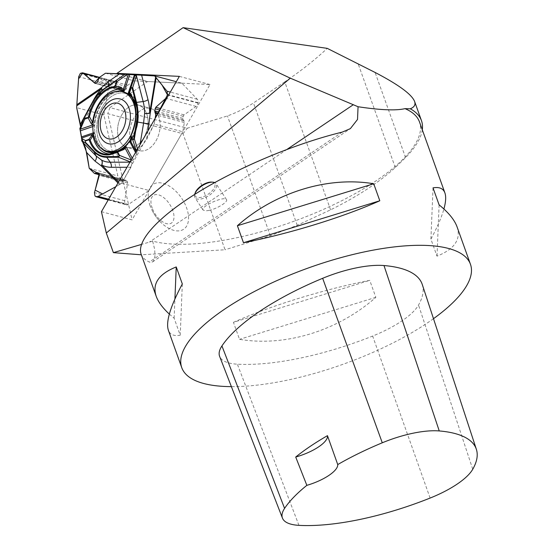 <?xml version="1.0" encoding="UTF-8"?>
<svg xmlns="http://www.w3.org/2000/svg" width="553" height="553" viewBox="0 0 553 553"><rect width="100%" height="100%" fill="white"/><g stroke="black" fill="none" stroke-linecap="round" stroke-linejoin="round"><path stroke-width="0.41" stroke-dasharray="2.77 2.07" d="M101.427 211.695L132.063 219.873L107.745 113.676L183.002 133.757L225.078 249.756L141.347 254.802M150.146 205.792A27.145 15.823 -124.6 0 1 165.61 184.204A27.145 15.823 -124.6 0 1 188.269 221.532A27.145 15.823 -124.6 0 1 159.098 220.543A27.145 15.823 -124.6 0 1 152.262 210.645A27.145 15.823 -124.6 0 1 150.146 205.792M183.002 133.757L187.315 128.22L109.909 107.572L107.745 113.676M141.105 254.11C142.315 257.456 145.066 260.104 149.351 262.053L150.817 262.419L152.517 261.928L153.499 260.947L154.944 256.502L154.729 249.61L152.635 241.129A153.326 51.18 160.3 0 0 324.134 209.089A153.326 51.18 160.3 0 0 419.492 121.95M433.49 318.68A153.326 51.18 -19.7 0 1 231.382 386.63M457.048 226.827C461.216 239.331 454.538 249.106 437.001 256.15L430.911 239.138C437.278 227.262 441.605 217.218 443.907 209.006M233.435 322.323C270.555 305.754 323.242 289.53 369.75 280.343L375.84 297.355C338.028 330.818 285.341 347.042 239.525 339.328L233.435 322.323L369.75 280.343M169.336 314.083L174.133 318.217L180.223 335.222C173.939 336.321 169.978 334.648 168.347 330.196M422.298 129.782A155.621 51.947 -19.7 0 1 405.577 157.598L395.291 167.545C378.501 182.746 356.934 196.847 330.583 209.836L297.258 225.306L270.355 235.744L225.078 249.756M152.635 241.129L141.43 244.433M208.834 210.444C216.928 208.875 228.437 201.797 226.467 199.592C224.559 195.562 200.062 206.559 203.096 210.085L205.868 210.845L208.834 210.444M120.229 74.206L147.616 81.512L210.002 84.547L132.063 219.873M330.583 209.836L284.767 81.872C300.791 71.067 314.947 59.897 327.245 48.36M284.767 81.872L253.454 102.969C246.037 107.946 237.368 112.266 227.456 115.936L187.315 128.22M109.909 107.572L147.616 81.512M194.656 194.428A12.65 5.952 146.8 0 0 194.939 197.608A12.65 5.952 146.8 0 0 198.244 199.191A12.65 5.952 146.8 0 0 211.557 193.571A12.65 5.952 146.8 0 0 216.105 183.762A12.65 5.952 146.8 0 0 214.688 182.608M211.529 182.096A11.502 5.406 -33.2 0 1 212.58 190.336A11.502 5.406 -33.2 0 1 198.354 197.573A11.502 5.406 -33.2 0 1 195.244 192.748M422.257 284.463A153.326 51.18 -19.7 0 1 418.531 305.035A65.164 21.754 -19.7 0 1 372.646 336.051A153.326 51.18 -19.7 0 1 237.375 364.192A65.164 21.754 -19.7 0 1 219.638 356.402M433.02 187.868L430.911 239.138M439.11 204.873L437.001 256.15M375.84 297.355L239.525 339.328M174.133 318.217L174.921 298.973M180.223 335.222L182.324 283.952M136.612 107.628A30.733 20.606 -75.1 0 0 132.644 98.427A30.733 20.606 -75.1 0 1 136.612 107.628A30.733 20.606 -75.1 0 1 130.978 138.838A30.733 20.606 -75.1 0 0 136.612 107.628M123.983 92.13A30.733 20.606 -75.1 0 0 96.153 116.517A30.733 20.606 -75.1 0 0 108.139 151.522M131.407 134.289A30.733 20.606 -75.1 0 0 135.575 118.66M179.366 76.376L210.002 84.547M159.52 119.427A21.85 14.655 104.9 0 1 155.186 142.135A21.85 14.655 104.9 0 1 139.28 150.63A21.85 14.655 104.9 0 1 130.757 125.745A21.85 14.655 104.9 0 1 150.547 108.409A21.85 14.655 104.9 0 1 159.52 119.427A21.85 14.655 104.9 0 1 155.186 142.135A21.85 14.655 104.9 0 1 139.28 150.63A21.85 14.655 104.9 0 1 130.757 125.745A21.85 14.655 104.9 0 1 150.547 108.409A21.85 14.655 104.9 0 1 159.52 119.427M152.234 208.149A16.479 8.744 -122.5 0 1 157.211 194.587A16.479 8.744 -122.5 0 1 172.736 210.382A16.479 8.744 -122.5 0 1 167.732 223.861A16.479 8.744 -122.5 0 1 152.234 208.149M123.727 90.962A1.763 1.182 104.9 0 1 123.443 90.941A1.763 1.182 104.9 0 1 123.056 90.713L113.863 81.436A3.989 2.675 -75.1 0 0 112.992 80.925A3.989 2.675 -75.1 0 0 111.174 81.319L110.911 81.498A3.989 2.675 -75.1 0 0 109.003 84.796L103.874 114.913L117.851 175.944L122.628 180.845A1.915 1.286 -75.1 0 0 123.056 181.101A1.915 1.286 -75.1 0 0 123.803 180.983L125.109 180.264A1.763 1.182 104.9 0 1 125.801 180.154A1.763 1.182 104.9 0 1 126.195 180.389L127.245 181.474A1.763 1.182 104.9 0 1 127.598 182.988L124.75 200.711A3.989 2.675 -75.1 0 0 125.545 204.133L125.738 204.34A3.989 2.675 -75.1 0 0 126.623 204.866A3.989 2.675 -75.1 0 0 128.427 204.479L148.992 190.474L121.757 183.209L115.833 186.686L121.757 183.209L154.19 124.135L155.13 118.46L154.19 124.135L182.801 131.773L184.336 122.503A1.915 1.286 -75.1 0 0 184.045 120.948L183.174 119.814A1.763 1.182 104.9 0 1 182.905 118.377L183.243 116.33A1.763 1.182 104.9 0 1 184.08 114.865L196.128 106.418A3.989 2.675 -75.1 0 0 198.022 103.107L198.085 102.727A3.989 2.675 -75.1 0 0 197.31 99.291L181.868 83.178L176.303 81.692M148.992 190.474L182.801 131.773M154.19 124.135L146.497 139.833L139.321 148.888L140.02 144.699M135.54 152.469L136.529 154.328L137.877 149.904L139.321 148.888M136.529 154.328L132.596 160.861L130.937 167.262L121.757 183.209M89.233 168.306L117.851 175.944M79.943 128.393L84.374 117.319M103.874 114.913L76.639 107.648M181.868 83.178L134.089 80.856L127.771 85.217A1.915 1.286 -75.1 0 0 126.886 86.641L126.457 88.494A1.763 1.182 104.9 0 1 125.642 89.8L124.245 90.761A1.763 1.182 104.9 0 1 123.996 90.899M105.471 73.224L134.089 80.856M123.084 91.922A30.733 20.606 -75.1 0 0 96.153 116.517A30.733 20.606 -75.1 0 0 107.254 151.252M93.015 123.685L94.141 126.112L92.406 125.047M93.36 133.667L94.349 132.492L93.547 134.787M80.365 127.473A1.569 1.044 -158.4 0 0 80.22 127.695A1.569 1.03 -158.2 0 1 80.337 127.529L94.404 101.621A5.751 1.445 -151.5 0 0 94.632 101.427L80.254 127.909M107.628 86.213L101.434 91.68A41.178 27.615 -75.1 0 0 94.404 101.621L92.399 102.54M123.153 149.199L116.849 151.633A34.196 22.929 104.9 0 1 116.621 151.764M102.077 90.312A5.751 2.855 -137.7 0 1 101.676 91.459A5.751 2.855 -137.7 0 1 101.434 91.68A5.751 2.627 -137.4 0 0 101.641 91.494A5.751 5.751 0 0 0 101.669 91.473L107.13 86.565M130.999 140.704A1.569 1.5 -145.7 0 1 131.102 140.524L131.545 139.404L131.241 134.925A34.196 22.929 -75.1 0 0 129.92 93.92L130.052 93.132L129.568 92.952L130.052 93.132A1.569 1.569 -10.7 0 1 129.478 92.151M130.052 93.132A33.014 22.141 -75.1 0 1 131.545 139.404A1.569 1.203 -0.8 0 0 131.02 140.31M131.939 162.451L130.149 161.829M131.199 160.011L132.596 160.861M131.552 160.163A1.569 0.677 111.3 0 0 131.013 162.167L129.955 162.167M131.324 159.789L131.503 160.128A1.569 0.671 111.6 0 0 130.943 162.14M342.217 132.119L149.351 262.053M287.062 149.351L149.421 242.076M405.577 157.598L375.086 72.45M395.291 167.545L358.088 63.643M270.355 235.744L227.456 115.936M297.258 225.306L253.454 102.969M472.746 469.248L418.531 305.035M430.116 498.059L372.646 336.051M298.931 525.35L237.375 364.192M137.441 108.429A29.827 20.005 -75.1 0 0 137.427 108.395A29.827 20.005 -75.1 0 0 110.019 97.549A29.827 20.005 -75.1 0 0 98.731 139.868A29.827 20.005 -75.1 0 0 127.902 144.119A29.827 20.005 -75.1 0 0 129.955 141.665A29.827 20.005 104.9 0 1 127.902 144.119A29.827 20.005 104.9 0 1 98.731 139.868A29.827 20.005 104.9 0 1 110.019 97.549A29.827 20.005 104.9 0 1 137.427 108.395A29.827 20.005 104.9 0 1 137.441 108.429A29.827 20.005 104.9 0 1 130.176 141.374A29.827 20.005 -75.1 0 0 137.441 108.429M147.416 116.199A21.85 14.655 -75.1 0 0 138.444 105.181A21.85 14.655 -75.1 0 0 118.653 122.517A21.85 14.655 -75.1 0 0 127.176 147.402A21.85 14.655 -75.1 0 0 143.082 138.907A21.85 14.655 -75.1 0 0 147.416 116.199A21.85 14.655 104.9 0 1 143.082 138.907A21.85 14.655 104.9 0 1 127.176 147.402A21.85 14.655 104.9 0 1 118.653 122.517A21.85 14.655 104.9 0 1 138.444 105.181A21.85 14.655 104.9 0 1 147.416 116.199M130.937 167.262L127.017 167.269M118.46 182.124L120.409 184.128M117.962 182.988L119.572 184.64M147.976 130.874L146.497 139.833M117.257 91.245A31.5 21.125 -75.1 0 0 94.141 126.112L92.856 126.554M93.886 99.962A5.751 1.445 -151.5 0 1 94.632 101.427L101.641 91.494A5.751 2.627 -137.4 0 0 102.001 90.381M93.236 132.879L94.349 132.492A31.5 21.125 -75.1 0 0 101.87 148.944M115.701 152.213A31.5 21.125 -75.1 0 0 120.471 150.257M133.218 160.087L132.229 158.227M130.888 95.296A31.5 21.125 104.9 0 1 131.006 139.812M110.531 154.011A33.014 22.141 -75.1 0 0 112.155 153.934A33.014 22.141 -75.1 0 0 123.07 149.248M137.573 148.944L137.877 149.904M136.819 152.407L136.37 151.024M136.874 152.953L136.1 151.494M109.003 84.796L78.699 76.715M110.911 81.498L80.358 73.349M111.174 81.319L80.62 73.169M113.863 81.436L99.229 77.538M123.056 90.713L95.655 83.406M124.245 90.761L96.022 83.233M125.642 89.8L97.418 82.273M126.457 88.494L98.137 80.938M126.886 86.641L98.372 79.031M127.771 85.217L99.153 77.586M197.31 99.291L170.317 92.088M198.085 102.727L168.7 94.888M198.022 103.107L168.499 95.234M196.128 106.418L166.598 98.538M184.08 114.865L160.778 108.651M183.243 116.33L159.935 110.109M182.905 118.377L158.87 111.962M183.174 119.814L158.186 113.144M184.045 120.948L157.736 113.925M184.336 122.503L156.997 115.211M128.427 204.479L108.63 199.198M125.738 204.34L95.185 196.191M125.545 204.133L94.992 195.983M124.75 200.711L94.445 192.624M127.598 182.988L99.264 175.432M127.245 181.474L99.022 173.946M126.195 180.389L97.971 172.861M125.109 180.264L98.178 173.075M123.803 180.983L99.298 174.444M122.628 180.845L94.01 173.207M152.517 261.928L350.374 128.642M226.467 199.592L216.105 183.762M203.096 210.085L194.939 197.608M126.354 93.001C131.973 95.856 135.665 100.985 137.427 108.395L135.561 103.653L138.444 105.181L150.547 108.409L138.444 105.181L135.561 103.653L137.427 108.395C135.665 100.985 131.973 95.856 126.354 93.001M110.628 151.944C116.925 152.275 122.676 149.663 127.902 144.119L123.92 147.292L127.176 147.402L139.28 150.63L127.176 147.402L123.92 147.292L127.902 144.119C122.676 149.663 116.925 152.275 110.628 151.944M152.262 210.645A45.816 45.816 0 0 0 159.098 220.543M124.107 148.55L112.155 153.934L108.893 154.252M130.01 93.091C140.759 101.641 141.25 125.552 131.109 140.51L130.992 140.752M129.485 92.192L129.99 93.07M129.844 93.851L129.443 92.565M99.526 77.33L112.992 80.925M95.171 83.399L123.443 90.941M108.194 199.951L126.623 204.866M97.563 172.619L125.801 180.154M99.346 174.776L123.056 181.101"/><path stroke-width="0.83" d="M443.907 209.006C445.856 201.935 446.188 196.564 444.895 192.893L419.492 121.95A153.326 51.18 160.3 0 0 405.024 108.644C396.066 110.752 380.409 110.109 358.061 106.736L290.304 78.173L183.105 27.65L116.98 73.342L179.366 76.376L101.427 211.695L106.314 233.027L113.393 252.645L141.43 244.433M141.347 254.802L113.393 252.645M290.304 78.173L106.314 233.027M231.382 386.63A153.326 51.18 -19.7 0 1 203.594 383.464A153.326 51.18 -19.7 0 1 181.757 367.655L168.347 330.196C165.679 321.901 170.338 306.486 182.324 283.952L176.234 266.94C158.704 273.984 152.02 283.758 156.195 296.263L141.105 254.11C136.301 240.465 159.444 215.753 200.193 191.006C241.025 166.266 296.65 143.199 342.217 132.119L350.367 128.635L357.521 119.462L358.061 106.736M181.757 367.655A153.326 51.18 -19.7 0 1 263.601 286.848A153.326 51.18 -19.7 0 1 430.483 245.656A153.326 51.18 -19.7 0 1 470.458 264.286A153.326 51.18 -19.7 0 1 433.49 318.68M373.717 183.762C327.901 176.048 275.214 192.271 237.396 225.735L243.486 242.746C289.993 233.56 342.687 217.336 379.807 200.767L373.717 183.762L237.396 225.735M444.895 192.893C443.257 188.442 439.303 186.769 433.02 187.868L439.11 204.873C448.518 212.511 454.497 219.831 457.048 226.827L470.458 264.286M156.195 296.263C158.255 301.966 162.637 307.903 169.336 314.083M405.024 108.644L410.257 108.789C414.308 107.192 415.752 104.752 414.598 101.455C411.791 94.39 398.623 84.72 375.086 72.45L327.245 48.36L183.105 27.65M410.257 108.789A155.621 51.947 -19.7 0 1 421.462 120.63A155.621 51.947 -19.7 0 1 422.298 129.782M116.98 73.342L120.229 74.206M214.688 182.608A12.65 5.952 146.8 0 0 212.746 182.172A12.65 5.952 146.8 0 0 194.829 193.889A12.65 5.952 146.8 0 0 194.656 194.428M194.829 193.889L195.244 192.748A11.502 5.406 -33.2 0 1 211.529 182.096L212.746 182.172M282.452 518.113L219.638 356.402A65.164 21.754 -19.7 0 1 221.933 345.936A153.326 51.18 -19.7 0 1 322.662 278.297A65.164 21.754 -19.7 0 1 383.989 265.544A153.326 51.18 -19.7 0 1 422.257 284.463L476.361 449.292A148.702 49.639 -19.7 0 1 472.746 469.248A60.54 20.212 -19.7 0 1 430.116 498.059A148.702 49.639 -19.7 0 1 298.931 525.35A60.54 20.212 -19.7 0 1 282.452 518.113A60.54 20.212 -19.7 0 1 284.581 508.387A148.702 49.639 -19.7 0 1 306.846 485.347L295.71 457.034A30.664 10.237 160.3 0 0 327.466 435.66A149.51 49.908 160.3 0 0 295.71 457.034M327.466 435.66L337.738 464.561A148.702 49.639 -19.7 0 1 382.275 442.794A60.54 20.212 -19.7 0 1 439.255 430.946A148.702 49.639 -19.7 0 1 476.361 449.292M337.738 464.561A30.664 10.237 -19.7 0 1 306.846 485.347M243.486 242.746L379.807 200.767M174.921 298.973L176.234 266.94M123.084 91.922A30.733 20.606 -75.1 0 1 126.354 93.001A30.733 20.606 -75.1 0 1 132.644 98.427A30.733 20.606 -75.1 0 0 126.354 93.001A30.733 20.606 -75.1 0 0 123.983 92.13L122.199 91.66A30.733 20.606 -75.1 0 0 94.369 116.04A30.733 20.606 -75.1 0 0 106.356 151.045A30.733 20.606 -75.1 0 0 120.374 147.962A30.733 20.606 -75.1 0 0 131.407 134.289M106.356 151.045L108.139 151.522A30.733 20.606 -75.1 0 0 110.628 151.944A30.733 20.606 -75.1 0 0 122.158 148.439A30.733 20.606 -75.1 0 0 130.978 138.838A30.733 20.606 -75.1 0 1 110.628 151.944A30.733 20.606 -75.1 0 1 107.254 151.252M135.575 118.66A30.733 20.606 -75.1 0 0 122.199 91.66M116.704 136.957A18.401 12.339 104.9 0 1 100.584 120.416A18.401 12.339 104.9 0 1 121.881 105.699A18.401 12.339 104.9 0 1 116.704 136.957M118.867 141.381A23.129 15.512 104.9 0 1 98.593 120.589A23.129 15.512 104.9 0 1 125.372 102.084A23.129 15.512 104.9 0 1 118.867 141.381M79.86 128.517L81.616 138.202L85.591 148.052L89.233 168.306L99.132 174.071L95.151 190.101L102.588 193.951L115.833 186.686L98.123 196.398L96.111 196.73L94.992 195.983L94.445 192.624L99.264 175.432L99.022 173.946L97.563 172.619L94.452 173.469L89.233 168.306L86.738 152.628L82.777 142.287L96.084 155.932L101.69 160.197A41.178 27.615 -75.1 0 0 110.206 162.209L129.955 162.167M93.36 133.667L92.704 134.248A1.569 0.429 47.7 0 1 93.547 134.787L90.208 140.04L88.867 139.411L92.704 134.248L81.713 138.015L81.747 140.828L82.777 142.287M81.713 138.015L79.943 128.393M176.303 81.692L154.633 75.913L167.006 91.204L167.531 94.577L165.824 98.337L155.746 107.303L154.681 110.849L155.725 114.872L155.13 118.46L167.483 94.902L161.842 84.706L154.633 75.913L105.471 73.224L99.049 77.669L94.487 82.95L82.667 72.837L78.574 78.927L76.639 107.648L80.6 126.741L80.434 124.225L76.639 107.648L78.699 76.715L80.358 73.349L82.549 72.802L83.558 73.355L95.171 83.399L97.418 82.273L99.153 77.586L105.471 73.224L125.206 74.067L104.061 88.77A37.258 24.982 104.9 0 1 104.51 88.452L107.628 86.213A5.751 3.353 -124.6 0 0 108.194 81.72L119.158 74.143M127.017 167.269L111.305 167.296A45.892 30.774 104.9 0 1 101.821 165.057A5.751 3.961 -44.3 0 1 101.275 165.872A5.751 4.058 118.4 0 0 101.69 160.197A5.751 4.224 116.8 0 1 101.821 165.057L118.46 182.124M115.128 85.943L121.46 87.886L121.135 89.247A33.014 22.141 -75.1 0 0 92.565 122.434L89.455 116.731A34.196 22.929 -75.1 0 1 114.775 87.326A0.767 0.546 -97.1 0 1 114.43 86.496L115.128 85.943L116.697 81.346L116.026 80.897A0.767 0.449 -124.6 0 1 116.137 80.42L117.132 81.519L114.775 87.326L121.135 89.247L124.066 91.363L129.858 74.358L125.206 74.067M129.858 74.358L154.633 75.913M140.02 144.699L143.593 123.098L144.63 113.489A5.751 1.597 -0.2 0 0 149.669 113.012A5.751 0.608 -170.6 0 0 150.285 113.026A5.751 1.638 2.5 0 1 144.63 113.489A41.178 27.615 -75.1 0 0 143.144 101.531L136.397 75.664L132.685 87.623L136.536 102.388L143.144 101.531A5.751 2.751 -14.6 0 0 148.017 99.685A45.892 30.774 104.9 0 1 149.669 113.012L155.642 76.971M80.434 124.225L93.699 99.789A45.892 30.774 104.9 0 1 101.531 88.701A5.751 3.353 55.4 0 0 101.275 87.823A5.751 2.855 -137.7 0 1 102.077 90.312M92.897 125.337L90.982 123.278L92.565 122.434L93.194 124.024M90.982 123.278L88.176 117.92A0.767 0.518 -108.9 0 1 88.031 117.416L88.556 116.538L89.455 116.731L88.176 117.92L84.782 119.082L80.088 129.92M116.621 151.764A34.196 22.929 104.9 0 1 108.893 154.252A34.196 22.929 104.9 0 1 90.208 140.04A0.767 0.401 160.9 0 0 89.323 140.344L88.75 139.847L85.362 141.008A0.767 0.518 -108.9 0 1 85.473 140.573L85.231 142.729L94.024 151.757L96.084 155.932A5.751 3.961 135.7 0 1 95.04 161.137L101.275 165.872L117.962 182.988M80.814 129.049A1.569 1.03 -158.2 0 1 80.192 127.764A1.569 1.03 -158.2 0 1 80.213 127.722L79.846 128.552M116.026 80.897L104.406 88.929A36.629 24.56 -75.1 0 0 92.531 102.72L84.505 117.506L84.637 118.577L88.031 117.416M120.471 150.257A31.5 21.125 -75.1 0 0 125.835 146.199L124.453 148.239L123.084 149.158L123.457 149.676L117.685 151.957A0.767 0.463 152 0 0 117.271 152.255L116.545 152.193A34.936 23.426 104.9 0 1 89.323 140.344M132.229 158.227L125.835 146.199L125.282 148.432A1.569 0.581 42.8 0 0 124.453 148.239L123.07 149.248L116.966 151.557M92.966 124.301L92.406 125.047L80.849 129.008A1.569 1.044 -158.4 0 1 80.22 127.695L84.187 117.692L92.399 102.54M84.637 118.577A0.767 0.518 -108.9 0 0 84.782 119.082L84.174 117.727M91.383 135.713A1.569 1.037 36 0 1 93.008 136.156A33.014 22.141 -75.1 0 0 110.531 154.011M116.697 81.346L117.132 81.519L127.75 74.102M84.505 117.506L92.441 102.471A37.258 24.982 104.9 0 1 104.061 88.77C99.485 92.088 95.6 96.664 92.406 102.499L92.531 102.72M129.568 92.952L128.213 93.167L129.54 91.397L129.9 93.229A34.936 23.426 104.9 0 1 131.248 135.119L131.116 136.176L132.941 139.605L134.338 138.997L132.782 139.978L130.847 136.169M131.102 140.524L129.775 141.623L135.54 152.469M130.84 136.059L131.02 140.317A1.569 1.203 -0.8 0 0 131.13 140.759L131.248 135.119M136.529 74.696L136.397 75.664A1.569 0.83 16.7 0 0 134.704 75.968L135.063 74.579M130.84 136.121L131.102 134.946C137.718 118.66 137.303 104.959 129.844 93.851A0.767 0.505 -38.1 0 0 129.92 93.92L129.526 92.192L134.704 75.968M128.441 74.206L123.367 89.088L124.066 91.363A31.5 21.125 -75.1 0 0 117.257 91.245M133.681 138.914L136.508 121.86A36.629 24.56 -75.1 0 0 135.886 102.637L132.036 87.872L131.268 87.692L129.706 92.289M129.437 92.745A1.569 1.438 -156.2 0 1 129.347 91.694L134.683 76.038A1.569 0.83 17.3 0 1 136.377 75.733M131.268 87.692L132.685 87.623A0.767 0.366 -14.6 0 0 132.036 87.872M129.485 92.192L129.478 92.144A1.569 1.569 -10.7 0 1 129.54 91.397M121.46 87.886L123.367 89.088L122.572 89.911M132.941 139.605A0.767 0.463 152 0 0 132.782 139.978L136.37 151.024M130.957 136.543A0.767 0.463 -28 0 1 131.116 136.176M129.844 93.844A0.767 0.505 -38.1 0 1 129.9 93.229M136.1 151.494L130.964 141.831L129.775 141.623A31.5 21.125 104.9 0 0 131.006 139.812M85.362 141.008L85.3 142.142A0.767 0.525 135.7 0 0 85.231 142.729L81.747 140.828M85.3 142.142L94.093 151.169A36.629 24.56 -75.1 0 0 106.584 156.61L118.466 156.582L119.095 155.69L117.271 152.255M116.849 151.633A0.767 0.477 60.6 0 0 116.718 151.674L117.685 151.957L119.51 155.386L118.612 157.266L106.736 157.287L110.206 162.209A5.751 4.196 89.9 0 1 111.305 167.296M131.13 140.759L130.964 141.831A1.569 1.5 -145.7 0 1 130.999 140.704M81.505 138.402L85.473 140.573L88.867 139.411A0.767 0.518 71.1 0 0 88.75 139.847M108.893 154.252L116.718 151.674A0.767 0.477 60.6 0 0 116.545 152.193M131.199 160.011L119.51 155.386A0.767 0.463 152 0 0 119.095 155.69M118.466 156.582A0.767 0.56 89.9 0 0 118.612 157.266L130.149 161.829M353.374 104.676L287.062 149.351M439.255 430.946L383.989 265.544M284.581 508.387L221.933 345.936M382.275 442.794L322.662 278.297M86.738 152.628L95.04 161.137M141.651 75.284L148.017 99.685M147.976 130.874L150.285 113.026L156.16 77.558M102.001 90.381A5.751 2.627 -137.4 0 0 101.531 88.701L76.971 105.671M108.194 81.72L101.275 87.823L77.102 104.524M104.406 88.929A0.767 0.449 -124.6 0 1 104.51 88.452L125.448 73.915M92.856 126.554L80.427 130.812M81.796 136.798L93.236 132.879M101.87 148.944A31.5 21.125 -75.1 0 0 115.701 152.213M134.552 74.586L128.213 93.167A31.5 21.125 104.9 0 1 130.888 95.296M88.556 116.538A34.936 23.426 104.9 0 1 114.43 86.496M135.886 102.637A0.767 0.366 -14.6 0 1 136.536 102.388A37.258 24.982 104.9 0 1 137.165 121.943L134.338 138.997L137.573 148.944M136.508 121.86L143.593 123.098A5.751 0.608 9.4 0 0 149.158 123.741M131.324 159.789L125.282 148.432L123.457 149.676M106.584 156.61A0.767 0.56 89.9 0 0 106.736 157.287A37.258 24.982 104.9 0 1 94.024 151.757A0.767 0.525 135.7 0 1 94.093 151.169M99.229 77.538L83.558 73.355M95.655 83.406L94.722 83.15M170.317 92.088L167.006 91.204M168.7 94.888L167.531 94.577M168.499 95.234L167.469 94.957M166.598 98.538L165.824 98.337M160.778 108.651L155.746 107.303M159.935 110.109L155.02 108.796M158.87 111.962L154.681 110.849M158.186 113.144L154.854 112.259M157.736 113.925L155.531 113.337M156.997 115.211L155.725 114.872M108.63 199.198L98.123 196.398M98.178 173.075L96.789 172.709M99.298 174.444L95.289 173.379M414.598 101.455L421.462 120.63M84.381 117.291L84.18 117.699M129.478 92.144L129.45 92.545M82.597 72.816L99.526 77.33M96.16 196.744L108.194 199.951M94.48 173.476L99.346 174.776"/></g></svg>
